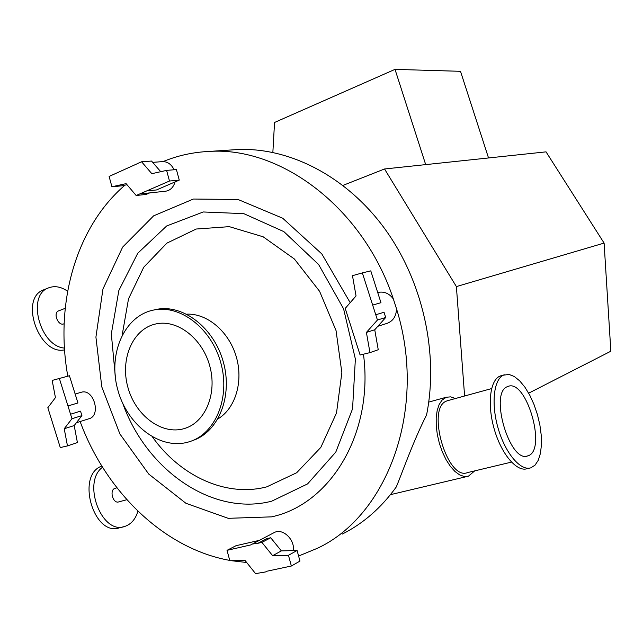 <?xml version="1.0" encoding="UTF-8"?>
<svg xmlns="http://www.w3.org/2000/svg" width="643" height="643" viewBox="0 0 643 643"><rect width="100%" height="100%" fill="white"/><g stroke="black" fill="none" stroke-linecap="round" stroke-linejoin="round"><path stroke-width="0.96" d="M64.573 349.848C38.966 355.74 18.928 298.127 43.716 289.824L44.11 289.663M64.453 348.08C39.85 346.344 26.419 295.097 48.546 287.879C54.623 285.556 60.989 286.674 67.636 291.231M64.139 323.726L63.858 323.831C58.256 326.451 52.734 312.892 58.593 310.882L58.69 310.842M425.69 164.616L395.011 69.372L274.545 122.467L272.857 152.399M395.011 69.372L460.501 71.317L488.527 157.953M464.608 395.992L456.385 286.585L384.53 168.98L342.968 185.393M384.53 168.98L546.044 151.861L604.098 243.086L610.85 351.215L528.667 393.178M456.385 286.585L604.098 243.086M362.355 272.897L370.778 270.872L380.969 302.7L372.659 305.079L362.355 272.897L352.477 275.678L356.045 295.933L345.219 308.407L360.104 355.016L369.958 352.621L366.406 332.431L377.441 320.029L385.704 317.481L384.032 312.273L375.753 314.757L377.441 320.029M369.958 352.621L378.245 349.736L374.74 329.763L385.704 317.481M366.406 332.431L374.74 329.763M378.51 292.34L377.722 292.557L378.51 292.34C384.393 291.327 389.336 293.538 393.355 298.971L396.482 308.712C396.305 316.107 393.186 320.986 387.134 323.349M372.659 305.079L375.753 314.757M137.915 163.435L109.117 176.439L111.922 186.767L126.084 183.641L136.163 195.496L146.106 194.435L149.65 192.908M160.734 171.697L151.547 161.063L141.589 161.779L137.706 163.451M179.268 180.104L169.487 181.029L146.596 190.963L156.49 189.95L179.268 180.104L176.415 169.575L166.609 170.387L151.828 173.682L141.589 161.779M111.922 186.767L122.001 185.811L127.001 184.71M136.163 195.496L146.596 190.963M169.487 181.029L166.609 170.387M162.301 161.642L163.041 161.602C167.831 161.763 171.512 164.487 174.092 169.768M175.089 181.913C173.353 187.507 170.098 190.625 165.307 191.26L140.889 193.824M59.365 378.47L69.428 375.745L77.948 402.968L67.965 405.95L59.365 378.47L52.171 380.423L55.435 397.615L47.831 407.71L60.281 447.568L67.475 445.904L64.22 428.752L71.96 418.722L81.91 415.611L80.512 411.15L70.553 414.221L71.96 418.722M64.22 428.752L74.194 425.57L81.91 415.611M69.428 375.745L52.171 380.423M67.475 445.904L77.409 442.561L74.194 425.57M80.889 392.375L81.364 392.238C93.838 388.324 101.57 415.941 88.806 418.794L76.38 422.74M67.965 405.95L70.553 414.221M273.637 532.87L250.706 544.926L227.019 550.336L229.84 560.744L245.007 560.399L255.568 573.628L265.607 571.932L266.773 571.249L291.367 566.017L288.458 555.295L272.632 555.681L261.902 542.379L270.703 537.749L266.765 538.649L257.939 543.279L261.902 542.379M272.632 555.681L281.361 550.898L270.703 537.749M259.266 540.369L236.021 545.706L227.019 550.336M291.367 566.017L299.959 561.09L297.09 550.48L281.361 550.898M288.458 555.295L297.09 550.48M274.44 532.452C282.807 527.991 295.041 539.638 293.321 550.577M252.233 544.042L257.939 543.279M342.341 534.06C363.287 523.506 381.267 507.809 396.265 486.968C401.714 474.164 413.015 441.645 426.574 414.936C438.944 353.176 422.676 280.678 384.45 228.329C346.071 176.037 289.278 147.255 237.613 149.538L231.4 149.956M474.695 470.885L468.417 476.19L464.19 476.487L459.616 474.888L454.922 471.448L450.333 466.312L446.073 459.705L442.368 451.965L439.402 443.461L437.328 434.628L436.235 425.915L436.187 417.749L437.168 410.531L439.121 404.6L441.926 400.219L446.306 397.237L450.711 396.86L455.429 398.515M529.551 468.12L527.059 468.707C516.859 472.211 501.556 454.344 494.395 429.645C487.097 405.002 489.894 380.423 499.804 376.179L501.685 375.552M503.533 375.134L509.16 374.467L514.36 376.541L519.705 380.865L524.929 387.199L529.768 395.204L534.003 404.487L537.427 414.582L539.887 425.023L541.245 435.303L541.438 444.916L540.433 453.379L538.271 460.259L535.024 465.17L530.853 467.815C520.701 471.319 505.422 453.403 498.237 428.664C490.922 403.973 493.671 379.37 503.533 375.134M511.442 462.116L467.525 472.597C447.271 481.181 425.955 408 446.572 401.047L448.3 400.476M507.271 386.716L508.018 386.411C526.569 378.526 547.33 450.944 527.807 455.863C509.955 463.756 489.05 393.042 507.271 386.716M153.934 309.982L156.643 309.371C183.062 303.97 214.063 327.785 223.354 362.081C232.959 396.297 218.411 432.144 192.796 440.479M188.471 441.998C159.914 450.43 126.623 424.677 117.532 388.911C107.944 353.264 124.638 315.448 153.982 309.974C180.514 304.541 211.66 328.597 220.887 363.118C230.443 397.567 215.63 433.486 189.83 441.58L188.471 441.998M186.719 314.162C207.062 313.173 228.755 331.354 236.15 356.335C243.673 381.275 235.507 408.474 217.945 418.882M363.464 354.197C373.961 433.342 330.213 504.538 271.539 516.859L228.193 518.322L185.907 503.276L148.734 474.068L119.903 433.977L101.795 386.901L95.92 337.085L102.96 288.972L122.652 247.097L153.645 215.831L193.39 199.033L238.055 199.491L282.703 218.226L321.813 253.913L350.194 302.676M163.041 161.602C177.589 155.582 192.972 152.19 209.192 151.427C281.071 146.475 363.247 207.938 393.355 298.971M67.804 376.187C54.711 303.817 75.528 227.526 124.951 185.16M246.679 562.504L231.472 560.712M229.744 560.407C164.15 548.624 105.894 491.815 80.134 421.551M396.482 308.712C427.667 408.209 387.93 515.646 317.288 548.318L298.593 556.034M184.244 428.584C161.739 435.44 135.183 415.298 127.772 386.885C119.984 358.569 133.077 328.46 156.193 323.863C177.42 319.233 202.4 338.435 209.763 365.996C217.39 393.484 205.471 422.218 184.678 428.455L184.244 428.584M101.851 466.095C75.617 474.719 93.709 537.411 119.727 527.718L123.569 526.738M102.55 467.236C81.677 482.17 101.715 535.338 124.782 526.432C131.108 524.318 135.488 519.239 137.948 511.201M115.314 488.254L115.081 488.326C109.061 489.853 112.919 504.064 118.77 501.886L126.88 499.707M122.178 335.035L128.528 298.786L143.751 267.215L166.875 243.142L196.195 229.029L229.302 226.649L263.156 236.793L294.365 258.984L319.603 291.311L336.04 330.566L341.859 372.602L336.514 412.943L320.809 447.415L296.664 472.75L266.765 486.855C226.103 497.529 180.321 476.166 152.495 437.007M115.579 379.193L111.327 333.886L118.851 290.523L137.763 253.238L166.722 225.942L203.252 211.973L243.785 213.645L283.876 231.633L318.647 264.554L343.587 308.817L355.37 359.027L352.557 408.835L335.791 452.101L307.587 483.906L271.716 501.178C212.503 516.554 146.652 470.129 122.845 403.651M48.546 287.879L43.716 289.824M65.216 308.319L58.593 310.882M386.556 323.517L377.851 326.274M162.711 161.61L152.664 162.349M81.364 392.238L75.159 394.038M266.869 571.225L266.443 571.466M446.306 397.237L428.744 402.092M467.228 476.471L390.454 494.66M504.361 374.805L500.64 375.842M491.614 388.581L447.391 400.726M527.807 455.863L526.85 456.088M153.982 309.974L156.643 309.371M209.192 151.427L237.613 149.538M184.678 428.455L187.298 427.507M115.081 488.326L116.93 487.812"/></g></svg>
